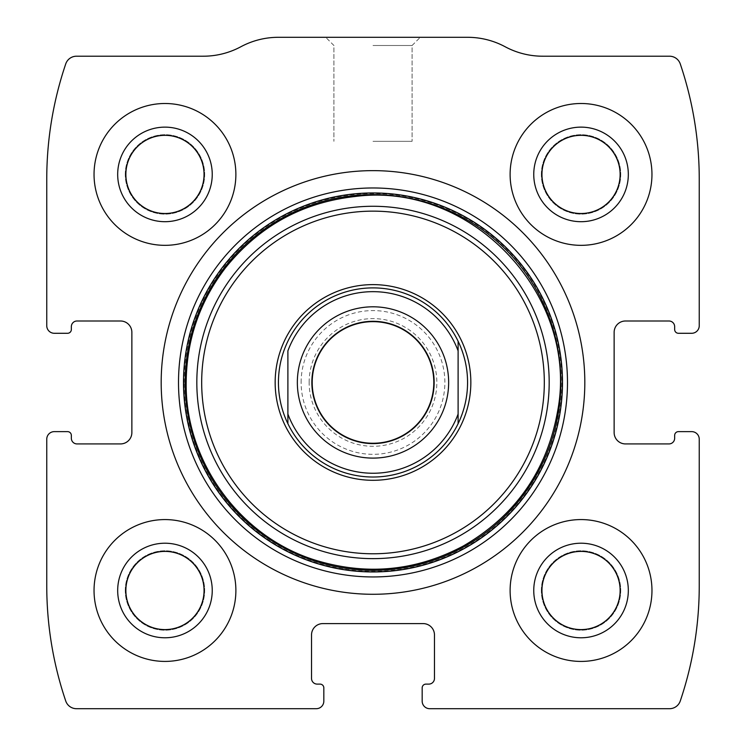 <?xml version="1.0" encoding="UTF-8"?>
<svg xmlns="http://www.w3.org/2000/svg" width="746" height="746" viewBox="0 0 746 746"><rect width="100%" height="100%" fill="white"/><g stroke="black" fill="none" stroke-linecap="round" stroke-linejoin="round"><path stroke-width="0.56" stroke-dasharray="3.73 2.8" d="M46.756 439.198L46.756 585.769A359.339 359.339 0 0 0 65.732 700.988A11.349 11.349 0 0 0 76.484 708.7L316.257 708.7A7.563 7.563 0 0 0 323.829 701.137L323.829 687.896A3.786 3.786 0 0 0 320.043 684.11L317.209 684.11A5.67 5.67 0 0 1 311.53 678.44L311.53 634.939A11.349 11.349 0 0 1 322.878 623.591L423.122 623.591A11.349 11.349 0 0 1 434.47 634.939L434.47 678.44A5.67 5.67 0 0 1 428.791 684.11L425.957 684.11A3.786 3.786 0 0 0 422.171 687.896L422.171 701.137A7.563 7.563 0 0 0 429.743 708.7L669.516 708.7A11.349 11.349 0 0 0 680.268 700.988A359.339 359.339 0 0 0 699.244 585.769L699.244 439.198A7.563 7.563 0 0 0 691.682 431.626L678.44 431.626A3.786 3.786 0 0 0 674.654 435.412L674.654 438.247A5.67 5.67 0 0 1 668.985 443.926L625.484 443.926A11.349 11.349 0 0 1 614.135 432.577L614.135 332.334A11.349 11.349 0 0 1 625.484 320.994L668.985 320.994A5.67 5.67 0 0 1 674.654 326.664L674.654 329.499A3.786 3.786 0 0 0 678.44 333.285L691.682 333.285A7.563 7.563 0 0 0 699.244 325.722L699.244 179.143A359.339 359.339 0 0 0 680.268 63.923A11.349 11.349 0 0 0 669.516 56.211L542.743 56.211A79.43 79.43 0 0 1 505.154 46.756A79.43 79.43 0 0 0 467.565 37.3L278.435 37.3A79.43 79.43 0 0 0 240.846 46.756A79.43 79.43 0 0 1 203.257 56.211L76.484 56.211A11.349 11.349 0 0 0 65.732 63.923A359.339 359.339 0 0 0 46.756 179.143L46.756 325.722A7.563 7.563 0 0 0 54.318 333.285L67.56 333.285A3.786 3.786 0 0 0 71.346 329.499L71.346 326.664A5.67 5.67 0 0 1 77.015 320.994L120.516 320.994A11.349 11.349 0 0 1 131.865 332.334L131.865 432.577A11.349 11.349 0 0 1 120.516 443.926L77.015 443.926A5.67 5.67 0 0 1 71.346 438.247L71.346 435.412A3.786 3.786 0 0 0 67.56 431.626L54.318 431.626A7.563 7.563 0 0 0 46.756 439.198M373 37.3L420.278 37.3L373 37.3M94.043 590.496A70.926 70.926 0 0 1 200.422 529.073A70.926 70.926 0 0 1 200.422 651.92A70.926 70.926 0 0 1 94.043 590.496A70.926 70.926 0 0 1 200.422 529.073A70.926 70.926 0 0 1 200.422 651.92A70.926 70.926 0 0 1 94.043 590.496A70.926 70.926 0 0 1 200.422 529.073A70.926 70.926 0 0 1 200.422 651.92A70.926 70.926 0 0 1 94.043 590.496M94.043 174.415A70.926 70.926 0 0 1 200.422 113A70.926 70.926 0 0 1 200.422 235.839A70.926 70.926 0 0 1 94.043 174.415A70.926 70.926 0 0 1 200.422 113A70.926 70.926 0 0 1 200.422 235.839A70.926 70.926 0 0 1 94.043 174.415A70.926 70.926 0 0 1 200.422 113A70.926 70.926 0 0 1 200.422 235.839A70.926 70.926 0 0 1 94.043 174.415M510.115 590.496A70.926 70.926 0 0 1 616.504 529.073A70.926 70.926 0 0 1 616.504 651.92A70.926 70.926 0 0 1 510.115 590.496A70.926 70.926 0 0 1 616.504 529.073A70.926 70.926 0 0 1 616.504 651.92A70.926 70.926 0 0 1 510.115 590.496A70.926 70.926 0 0 1 616.504 529.073A70.926 70.926 0 0 1 616.504 651.92A70.926 70.926 0 0 1 510.115 590.496M510.115 174.415A70.926 70.926 0 0 1 616.504 113A70.926 70.926 0 0 1 616.504 235.839A70.926 70.926 0 0 1 510.115 174.415A70.926 70.926 0 0 1 616.504 113A70.926 70.926 0 0 1 616.504 235.839A70.926 70.926 0 0 1 510.115 174.415A70.926 70.926 0 0 1 616.504 113A70.926 70.926 0 0 1 616.504 235.839A70.926 70.926 0 0 1 510.115 174.415M373 45.487L412.09 45.487L373 45.487M373 141.32L412.09 141.32L373 141.32M541.95 174.415A39.09 39.09 0 0 1 600.586 140.565A39.09 39.09 0 0 1 600.586 208.274A39.09 39.09 0 0 1 541.95 174.415A39.09 39.09 0 0 1 600.586 140.565A39.09 39.09 0 0 1 600.586 208.274A39.09 39.09 0 0 1 541.95 174.415A39.09 39.09 0 0 1 600.586 140.565A39.09 39.09 0 0 1 600.586 208.274A39.09 39.09 0 0 1 541.95 174.415M541.326 174.415A39.715 39.715 0 0 1 600.894 140.024A39.715 39.715 0 0 1 600.894 208.815A39.715 39.715 0 0 1 541.326 174.415A39.715 39.715 0 0 1 600.894 140.024A39.715 39.715 0 0 1 600.894 208.815A39.715 39.715 0 0 1 541.326 174.415M533.754 174.415A47.278 47.278 0 0 1 604.68 133.469A47.278 47.278 0 0 1 604.68 215.361A47.278 47.278 0 0 1 533.754 174.415M541.95 590.496A39.09 39.09 0 0 1 600.586 556.637A39.09 39.09 0 0 1 600.586 624.355A39.09 39.09 0 0 1 541.95 590.496A39.09 39.09 0 0 1 600.586 556.637A39.09 39.09 0 0 1 600.586 624.355A39.09 39.09 0 0 1 541.95 590.496A39.09 39.09 0 0 1 600.586 556.637A39.09 39.09 0 0 1 600.586 624.355A39.09 39.09 0 0 1 541.95 590.496M541.326 590.496A39.715 39.715 0 0 1 600.894 556.096A39.715 39.715 0 0 1 600.894 624.887A39.715 39.715 0 0 1 541.326 590.496A39.715 39.715 0 0 1 600.894 556.096A39.715 39.715 0 0 1 600.894 624.887A39.715 39.715 0 0 1 541.326 590.496M533.754 590.496A47.278 47.278 0 0 1 604.68 549.55A47.278 47.278 0 0 1 604.68 631.442A47.278 47.278 0 0 1 533.754 590.496M125.869 174.415A39.09 39.09 0 0 1 184.504 140.565A39.09 39.09 0 0 1 184.504 208.274A39.09 39.09 0 0 1 125.869 174.415A39.09 39.09 0 0 1 184.504 140.565A39.09 39.09 0 0 1 184.504 208.274A39.09 39.09 0 0 1 125.869 174.415A39.09 39.09 0 0 1 184.504 140.565A39.09 39.09 0 0 1 184.504 208.274A39.09 39.09 0 0 1 125.869 174.415M125.244 174.415A39.715 39.715 0 0 1 184.821 140.024A39.715 39.715 0 0 1 184.821 208.815A39.715 39.715 0 0 1 125.244 174.415A39.715 39.715 0 0 1 184.821 140.024A39.715 39.715 0 0 1 184.821 208.815A39.715 39.715 0 0 1 125.244 174.415M117.681 174.415A47.278 47.278 0 0 1 188.598 133.469A47.278 47.278 0 0 1 188.598 215.361A47.278 47.278 0 0 1 117.681 174.415M125.869 590.496A39.09 39.09 0 0 1 184.504 556.637A39.09 39.09 0 0 1 184.504 624.355A39.09 39.09 0 0 1 125.869 590.496A39.09 39.09 0 0 1 184.504 556.637A39.09 39.09 0 0 1 184.504 624.355A39.09 39.09 0 0 1 125.869 590.496A39.09 39.09 0 0 1 184.504 556.637A39.09 39.09 0 0 1 184.504 624.355A39.09 39.09 0 0 1 125.869 590.496M125.244 590.496A39.715 39.715 0 0 1 184.821 556.096A39.715 39.715 0 0 1 184.821 624.887A39.715 39.715 0 0 1 125.244 590.496A39.715 39.715 0 0 1 184.821 556.096A39.715 39.715 0 0 1 184.821 624.887A39.715 39.715 0 0 1 125.244 590.496M117.681 590.496A47.278 47.278 0 0 1 188.598 549.55A47.278 47.278 0 0 1 188.598 631.442A47.278 47.278 0 0 1 117.681 590.496M161.183 382.456A211.817 211.817 0 0 1 478.913 199.014A211.817 211.817 0 0 1 478.913 565.897A211.817 211.817 0 0 1 161.183 382.456M184.15 382.456A188.85 188.85 0 0 1 467.425 218.904A188.85 188.85 0 0 1 467.425 546.007A188.85 188.85 0 0 1 184.15 382.456M287.891 341.239A94.565 94.565 0 0 1 458.109 341.239C470.633 368.72 470.633 396.201 458.109 423.672A94.565 94.565 0 0 1 287.891 423.672C281.643 410.645 278.491 396.909 278.435 382.456A94.565 94.565 0 0 1 420.278 300.563A94.565 94.565 0 0 1 420.278 464.348A94.565 94.565 0 0 1 278.435 382.456A94.565 94.565 0 0 1 420.278 300.563A94.565 94.565 0 0 1 420.278 464.348A94.565 94.565 0 0 1 278.435 382.456C278.491 368.002 281.643 354.266 287.891 341.239M183.87 382.456A189.13 189.13 0 0 1 467.565 218.671A189.13 189.13 0 0 1 467.565 546.249A189.13 189.13 0 0 1 183.87 382.456A189.13 189.13 0 0 1 467.565 218.671A189.13 189.13 0 0 1 467.565 546.249A189.13 189.13 0 0 1 183.87 382.456A189.13 189.13 0 0 1 467.565 218.671A189.13 189.13 0 0 1 467.565 546.249A189.13 189.13 0 0 1 183.87 382.456A189.13 189.13 0 0 1 467.565 218.671A189.13 189.13 0 0 1 467.565 546.249A189.13 189.13 0 0 1 183.87 382.456M287.891 350.862L287.891 414.049M458.109 350.862L458.109 414.049M297.346 382.456A75.654 75.654 0 0 1 410.822 316.938A75.654 75.654 0 0 1 410.822 447.973A75.654 75.654 0 0 1 297.346 382.456M312.481 382.456A60.519 60.519 0 0 1 403.26 330.04A60.519 60.519 0 0 1 403.26 434.871A60.519 60.519 0 0 1 312.481 382.456A60.519 60.519 0 0 1 403.26 330.04A60.519 60.519 0 0 1 403.26 434.871A60.519 60.519 0 0 1 312.481 382.456A60.519 60.519 0 0 1 403.26 330.04A60.519 60.519 0 0 1 403.26 434.871A60.519 60.519 0 0 1 312.481 382.456M301.132 382.456A71.868 71.868 0 0 1 408.939 320.22A71.868 71.868 0 0 1 408.939 444.7A71.868 71.868 0 0 1 301.132 382.456M309.152 382.456A63.848 63.848 0 0 1 404.919 327.168A63.848 63.848 0 0 1 404.919 437.743A63.848 63.848 0 0 1 309.152 382.456M412.09 45.487L420.278 37.3L412.09 45.487L412.09 141.32L412.09 45.487M333.91 45.487L325.722 37.3L333.91 45.487L333.91 141.32L333.91 45.487"/><path stroke-width="1.12" d="M46.756 439.198L46.756 585.769A359.339 359.339 0 0 0 65.732 700.988A11.349 11.349 0 0 0 76.484 708.7L316.257 708.7A7.563 7.563 0 0 0 323.829 701.137L323.829 687.896A3.786 3.786 0 0 0 320.043 684.11L317.209 684.11A5.67 5.67 0 0 1 311.53 678.44L311.53 634.939A11.349 11.349 0 0 1 322.878 623.591L423.122 623.591A11.349 11.349 0 0 1 434.47 634.939L434.47 678.44A5.67 5.67 0 0 1 428.791 684.11L425.957 684.11A3.786 3.786 0 0 0 422.171 687.896L422.171 701.137A7.563 7.563 0 0 0 429.743 708.7L669.516 708.7A11.349 11.349 0 0 0 680.268 700.988A359.339 359.339 0 0 0 699.244 585.769L699.244 439.198A7.563 7.563 0 0 0 691.682 431.626L678.44 431.626A3.786 3.786 0 0 0 674.654 435.412L674.654 438.247A5.67 5.67 0 0 1 668.985 443.926L625.484 443.926A11.349 11.349 0 0 1 614.135 432.577L614.135 332.334A11.349 11.349 0 0 1 625.484 320.994L668.985 320.994A5.67 5.67 0 0 1 674.654 326.664L674.654 329.499A3.786 3.786 0 0 0 678.44 333.285L691.682 333.285A7.563 7.563 0 0 0 699.244 325.722L699.244 179.143A359.339 359.339 0 0 0 680.268 63.923A11.349 11.349 0 0 0 669.516 56.211L542.743 56.211A79.43 79.43 0 0 1 505.154 46.756A79.43 79.43 0 0 0 467.565 37.3L278.435 37.3A79.43 79.43 0 0 0 240.846 46.756A79.43 79.43 0 0 1 203.257 56.211L76.484 56.211A11.349 11.349 0 0 0 65.732 63.923A359.339 359.339 0 0 0 46.756 179.143L46.756 325.722A7.563 7.563 0 0 0 54.318 333.285L67.56 333.285A3.786 3.786 0 0 0 71.346 329.499L71.346 326.664A5.67 5.67 0 0 1 77.015 320.994L120.516 320.994A11.349 11.349 0 0 1 131.865 332.334L131.865 432.577A11.349 11.349 0 0 1 120.516 443.926L77.015 443.926A5.67 5.67 0 0 1 71.346 438.247L71.346 435.412A3.786 3.786 0 0 0 67.56 431.626L54.318 431.626A7.563 7.563 0 0 0 46.756 439.198M584.817 382.456A211.817 211.817 0 0 0 373 170.638A211.817 211.817 0 0 0 161.183 382.456A211.817 211.817 0 0 0 373 594.282A211.817 211.817 0 0 0 584.817 382.456M94.043 590.496A70.926 70.926 0 0 1 200.422 529.073A70.926 70.926 0 0 1 200.422 651.92A70.926 70.926 0 0 1 94.043 590.496M94.043 174.415A70.926 70.926 0 0 1 200.422 113A70.926 70.926 0 0 1 200.422 235.839A70.926 70.926 0 0 1 94.043 174.415M510.115 590.496A70.926 70.926 0 0 1 616.504 529.073A70.926 70.926 0 0 1 616.504 651.92A70.926 70.926 0 0 1 510.115 590.496M510.115 174.415A70.926 70.926 0 0 1 616.504 113A70.926 70.926 0 0 1 616.504 235.839A70.926 70.926 0 0 1 510.115 174.415M533.754 174.415A47.278 47.278 0 0 1 604.68 133.469A47.278 47.278 0 0 1 604.68 215.361A47.278 47.278 0 0 1 533.754 174.415M541.95 174.415A39.09 39.09 0 0 1 600.586 140.565A39.09 39.09 0 0 1 600.586 208.274A39.09 39.09 0 0 1 541.95 174.415M533.754 590.496A47.278 47.278 0 0 1 604.68 549.55A47.278 47.278 0 0 1 604.68 631.442A47.278 47.278 0 0 1 533.754 590.496M541.95 590.496A39.09 39.09 0 0 1 600.586 556.637A39.09 39.09 0 0 1 600.586 624.355A39.09 39.09 0 0 1 541.95 590.496M117.681 174.415A47.278 47.278 0 0 1 188.598 133.469A47.278 47.278 0 0 1 188.598 215.361A47.278 47.278 0 0 1 117.681 174.415M125.869 174.415A39.09 39.09 0 0 1 184.504 140.565A39.09 39.09 0 0 1 184.504 208.274A39.09 39.09 0 0 1 125.869 174.415M117.681 590.496A47.278 47.278 0 0 1 188.598 549.55A47.278 47.278 0 0 1 188.598 631.442A47.278 47.278 0 0 1 117.681 590.496M125.869 590.496A39.09 39.09 0 0 1 184.504 556.637A39.09 39.09 0 0 1 184.504 624.355A39.09 39.09 0 0 1 125.869 590.496M275.162 382.456A97.838 97.838 0 0 1 421.919 297.729A97.838 97.838 0 0 1 421.919 467.192A97.838 97.838 0 0 1 275.162 382.456M278.435 382.456A94.565 94.565 0 0 1 458.109 341.239A94.565 94.565 0 0 1 373 477.02A94.565 94.565 0 0 1 278.435 382.456M287.891 350.862A90.779 90.779 0 0 1 458.109 350.862L458.109 414.049A90.779 90.779 0 0 1 287.891 414.049L287.891 350.862M458.109 414.049L458.109 423.672L458.109 414.049M287.891 423.672L287.891 414.049L287.891 423.672M458.109 341.239L458.109 350.862L458.109 341.239M311.856 382.456A61.144 61.144 0 0 1 403.577 329.499A61.144 61.144 0 0 1 403.577 435.412A61.144 61.144 0 0 1 311.856 382.456M297.346 382.456A75.654 75.654 0 0 1 410.822 316.938A75.654 75.654 0 0 1 410.822 447.973A75.654 75.654 0 0 1 297.346 382.456M178.508 382.456A194.492 194.492 0 0 1 470.241 214.027A194.492 194.492 0 0 1 470.241 550.893A194.492 194.492 0 0 1 178.508 382.456M183.497 382.456A189.503 189.503 0 0 1 467.751 218.345A189.503 189.503 0 0 1 467.751 546.566A189.503 189.503 0 0 1 183.497 382.456M185.148 382.456A187.852 187.852 0 0 1 466.921 219.772A187.852 187.852 0 0 1 466.921 545.139A187.852 187.852 0 0 1 185.148 382.456M196.823 382.456A176.177 176.177 0 0 1 461.093 229.88A176.177 176.177 0 0 1 461.093 535.031A176.177 176.177 0 0 1 196.823 382.456M201.681 382.456A171.319 171.319 0 0 1 458.659 234.095A171.319 171.319 0 0 1 458.659 530.826A171.319 171.319 0 0 1 201.681 382.456M186.174 382.456C184.999 461.382 239.82 536.85 315.269 560.134C366.435 575.837 415.681 571.184 463.005 546.175C515.244 515.915 546.753 471.08 557.523 411.68C580.062 296.255 472.031 181.222 355.422 196.459C302.223 202.371 258.871 226.206 225.376 267.954C199.62 301.776 186.556 339.943 186.174 382.456"/></g></svg>
